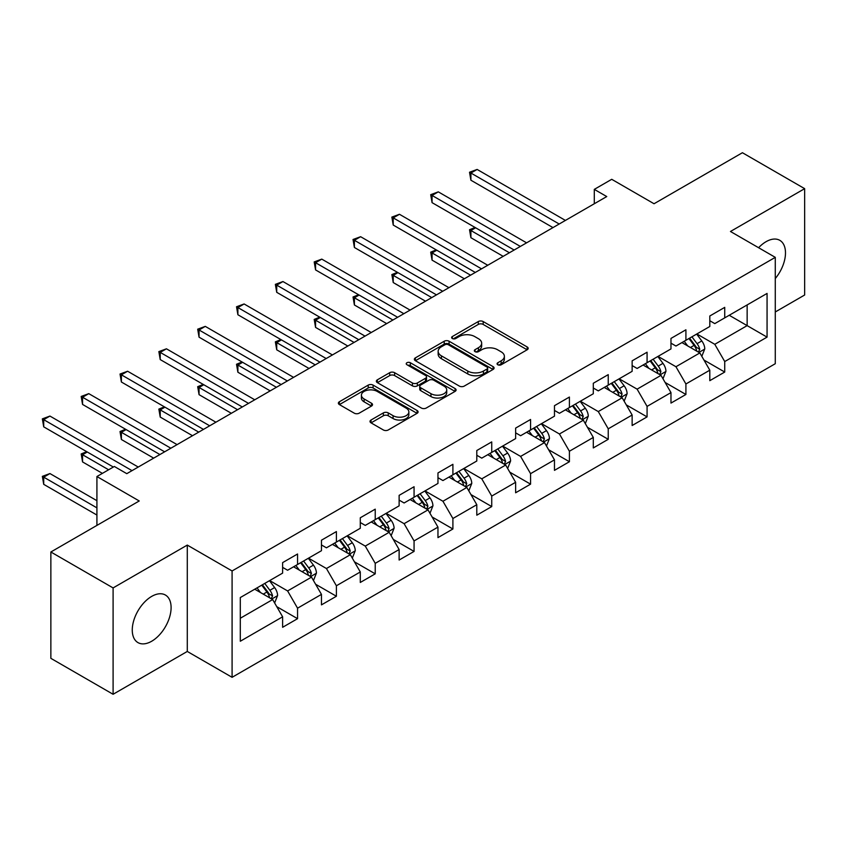 <?xml version="1.0" encoding="UTF-8"?>
<svg xmlns="http://www.w3.org/2000/svg" width="847" height="847" viewBox="0 0 847 847"><rect width="100%" height="100%" fill="white"/><g stroke="black" fill="none" stroke-linecap="round" stroke-linejoin="round"><path stroke-width="1.27" d="M497.782 364.761A2.414 1.398 0 0 0 501.202 364.761L527.162 349.769A3.452 1.99 0 0 0 528.179 348.361A3.452 1.99 0 0 0 527.162 346.952L483.182 321.553A3.452 1.99 0 0 0 478.29 321.553L452.33 336.545A2.414 1.398 0 0 0 451.62 337.53A2.414 1.398 0 0 0 452.33 338.514A2.414 1.398 0 0 0 455.75 338.514L459.106 336.577A11.053 6.384 0 0 1 474.744 336.577L478.417 338.694A11.053 6.384 0 0 1 481.657 343.204A11.053 6.384 0 0 1 478.417 347.725L475.051 349.663A2.414 1.398 0 0 0 474.341 350.647A2.414 1.398 0 0 0 475.051 351.643A2.414 1.398 0 0 0 478.47 351.643L481.837 349.695A11.053 6.384 0 0 1 497.475 349.695L501.138 351.812A11.053 6.384 0 0 1 504.378 356.333A11.053 6.384 0 0 1 501.138 360.843L497.782 362.781A2.414 1.398 0 0 0 497.073 363.765A2.414 1.398 0 0 0 497.782 364.761L497.782 362.781M151.687 641.243A27.464 15.849 120 0 0 169.622 617.039A27.464 15.849 120 0 0 165.419 595.039A27.464 15.849 120 0 0 151.687 596.394A27.464 15.849 120 0 0 133.741 620.597A27.464 15.849 120 0 0 137.955 642.598A27.464 15.849 120 0 0 151.687 641.243M775.28 278.536A27.464 15.849 120 0 0 779.791 240.326A27.464 15.849 120 0 0 766.069 241.691A27.464 15.849 120 0 0 758.594 247.726M371.018 420.027A3.452 1.99 0 0 0 370.012 421.435A3.452 1.99 0 0 0 371.018 422.844L383.363 429.969A3.452 1.99 0 0 0 388.244 429.969L417.084 413.325A3.452 1.99 0 0 0 418.09 411.917A3.452 1.99 0 0 0 417.084 410.499L373.103 385.11A3.452 1.99 0 0 0 368.212 385.11L339.382 401.753A3.452 1.99 0 0 0 338.366 403.161A3.452 1.99 0 0 0 339.382 404.58L354.279 413.177A3.452 1.99 0 0 0 359.17 413.177L371.515 406.062A3.452 1.99 0 0 0 372.521 404.644A3.452 1.99 0 0 0 371.515 403.236L364.115 398.969A9.243 5.336 0 0 1 361.415 395.2A9.243 5.336 0 0 1 367.122 390.266A9.243 5.336 0 0 1 377.19 391.42L406.147 408.138A9.243 5.336 0 0 1 408.857 411.917A9.243 5.336 0 0 1 403.151 416.84A9.243 5.336 0 0 1 393.072 415.686L388.244 412.902A3.452 1.99 0 0 0 383.363 412.902L371.018 420.027L371.018 422.844M775.28 311.971L804.65 295.01L804.65 188.659L742.417 152.725L654.043 203.746L611.725 179.31L594.298 189.379L606.748 196.557L126.785 473.664L114.345 466.475L96.918 476.533L96.918 525.394M113.096 587.924L113.096 694.275L187.282 651.449L187.282 545.087L113.096 587.924L50.862 551.99L139.236 500.969L96.918 476.533M187.282 545.087L232.089 570.963L775.28 257.35L775.28 363.712L232.089 677.314L232.089 570.963M804.65 188.659L730.463 231.485L775.28 257.35M459.36 386.094A3.452 1.99 0 0 0 464.241 386.094L493.07 369.451A3.452 1.99 0 0 0 494.087 368.043A3.452 1.99 0 0 0 493.07 366.624L449.09 341.235A3.452 1.99 0 0 0 444.209 341.235L415.369 357.879A3.452 1.99 0 0 0 414.363 359.287A3.452 1.99 0 0 0 415.369 360.706L459.36 386.094M407.905 365.279A2.414 1.398 0 0 1 410.361 365.618L410.361 362.749L455.083 388.561A3.452 1.99 0 0 1 456.088 389.98A3.452 1.99 0 0 1 455.083 391.388L426.242 408.032A3.452 1.99 0 0 1 421.361 408.032L377.37 382.643L377.37 379.816A3.452 1.99 0 0 0 376.364 381.224A3.452 1.99 0 0 0 377.37 382.643M377.37 379.816L389.715 372.691A3.452 1.99 0 0 1 394.607 372.691L412.436 382.992A3.452 1.99 0 0 0 417.327 382.992L425.512 378.27A3.452 1.99 0 0 0 426.528 376.851A3.452 1.99 0 0 0 425.512 375.443L406.941 364.718A2.414 1.398 0 0 1 406.232 363.734A2.414 1.398 0 0 1 407.725 362.442A2.414 1.398 0 0 1 410.361 362.749M113.096 694.275L50.862 658.341L50.862 551.99M276.778 606.674L297.562 618.681L297.562 608.188L321.458 594.382L321.458 604.874L336.397 596.256L336.397 585.764L360.293 571.969L360.293 582.461L375.232 573.832L375.232 563.34L399.128 549.544L399.128 560.036L414.067 551.418L414.067 540.926L437.963 527.12L437.963 537.612L452.901 528.994L452.901 518.502L476.797 504.706L476.797 515.198L491.736 506.57L491.736 496.077L515.632 482.282L515.632 492.774L530.571 484.156L530.571 473.664L554.467 459.857L554.467 470.35L569.406 461.731L569.406 451.239L593.302 437.444L593.302 447.936L608.241 439.307L608.241 428.815L632.137 415.019L632.137 425.512L647.076 416.893L647.076 406.401L670.972 392.595L670.972 403.087L685.911 394.469L685.911 383.977L709.807 370.181L709.807 380.674L724.736 372.045L724.736 361.553L767.064 337.127L767.064 293.433L747.149 304.931L747.149 325.629L767.064 337.127M297.562 618.681L282.623 627.299L282.623 616.807L240.304 641.243L240.304 597.548L282.623 573.112L282.623 562.62L297.562 554.002L297.562 564.494L321.458 550.698L321.458 540.206L336.397 531.577L336.397 542.069L360.293 528.274L360.293 517.782L375.232 509.163L375.232 519.656L399.128 505.85L399.128 495.357L414.067 486.739L414.067 497.231L437.963 483.436L437.963 472.944L452.901 464.315L452.901 474.807L476.797 461.012L476.797 450.519L491.736 441.901L491.736 452.393L515.632 438.587L515.632 428.095L530.571 419.477L530.571 429.969L554.467 416.173L554.467 405.681L569.406 397.052L569.406 407.545L593.302 393.749L593.302 383.257L608.241 374.639L608.241 385.12L632.137 371.325L632.137 360.833L647.076 352.214L647.076 362.707L670.972 348.911L670.972 338.419L685.911 329.79L685.911 340.282L709.807 326.487L709.807 315.995L724.736 307.366L724.736 317.858L767.064 293.433M293.581 566.791L311.505 577.135L287.609 590.941L269.685 580.587M282.623 567.363L287.609 570.243L297.562 564.494M287.609 590.941L297.562 608.188M311.505 577.135L321.458 594.382M332.416 544.367L350.34 554.721L326.434 568.517L308.52 558.173M321.458 544.949L326.434 547.818L336.397 542.069M326.434 568.517L336.397 585.764M350.34 554.721L360.293 571.969M371.251 521.953L389.175 532.297L365.269 546.093L347.344 535.749M360.293 522.525L365.269 525.405L375.232 519.656M365.269 546.093L375.232 563.34M389.175 532.297L399.128 549.544M410.086 499.529L428.01 509.873L404.104 523.679L386.179 513.324M399.128 500.101L404.104 502.98L414.067 497.231M404.104 523.679L414.067 540.926M428.01 509.873L437.963 527.12M448.921 477.105L466.845 487.459L442.939 501.255L425.014 490.911M437.963 477.687L442.939 480.556L452.901 474.807M442.939 501.255L452.901 518.502M466.845 487.459L476.797 504.706M487.756 454.691L505.67 465.035L481.774 478.83L463.849 468.486M476.797 455.263L481.774 458.142L491.736 452.393M481.774 478.83L491.736 496.077M505.67 465.035L515.632 482.282M526.58 432.266L544.505 442.61L520.609 456.417L502.684 446.062M515.632 432.838L520.609 435.718L530.571 429.969M520.609 456.417L530.571 473.664M544.505 442.61L554.467 459.857M565.415 409.842L583.339 420.197L559.443 433.992L541.519 423.648M554.467 410.424L559.443 413.294L569.406 407.545M559.443 433.992L569.406 451.239M583.339 420.197L593.302 437.444M604.25 387.428L622.174 397.772L598.278 411.568L580.354 401.224M593.302 388L598.278 390.88L608.241 385.12M598.278 411.568L608.241 428.815M622.174 397.772L632.137 415.019M643.085 365.004L661.009 375.348L637.113 389.154L619.189 378.8M632.137 365.576L637.113 368.456L647.076 362.707M637.113 389.154L647.076 406.401M661.009 375.348L670.972 392.595M681.92 342.58L699.844 352.934L675.948 366.73L658.024 356.386M670.972 343.162L675.948 346.031L685.911 340.282M675.948 366.73L685.911 383.977M699.844 352.934L709.807 370.181M729.225 315.275L747.149 325.629L714.783 344.305L696.859 333.962M709.807 320.738L714.783 323.607L724.736 317.858M714.783 344.305L724.736 361.553M187.282 651.449L232.089 677.314M594.298 189.379L594.298 203.746M240.304 618.246L272.67 599.56L254.746 589.216M272.67 599.56L282.623 616.807M703.952 360.049L724.736 372.045M665.117 382.463L685.911 394.469M626.282 404.887L647.076 416.893M587.447 427.312L608.241 439.307M548.612 449.725L569.406 461.731M509.778 472.15L530.571 484.156M470.953 494.574L491.736 506.57M432.118 516.988L452.901 528.994M393.283 539.412L414.067 551.418M354.448 561.836L375.232 573.832M315.613 584.25L336.397 596.256M498.745 365.099L501.138 363.723A11.053 6.384 0 0 0 504.378 359.202L504.378 356.333M481.657 343.204L481.657 346.084A11.053 6.384 0 0 1 478.417 350.594L476.025 351.981M527.12 349.8L483.182 324.433A3.452 1.99 0 0 0 478.29 324.433L453.293 338.864M493.028 369.472L449.09 344.104A3.452 1.99 0 0 0 444.209 344.104L415.422 360.727M486.961 369.027A2.414 1.398 0 0 0 487.671 368.043A2.414 1.398 0 0 0 486.961 367.047L448.359 344.761A2.414 1.398 0 0 0 444.94 344.761L441.393 346.804A11.053 6.384 0 0 0 438.153 351.325A11.053 6.384 0 0 0 441.393 355.835L467.788 371.071A11.053 6.384 0 0 0 483.425 371.071L486.961 369.027L486.961 371.897A2.414 1.398 0 0 0 487.671 370.912L487.671 368.043M438.153 351.325L438.153 354.194A11.053 6.384 0 0 0 441.393 358.705L441.393 355.835M486.961 371.897L483.425 373.951A11.053 6.384 0 0 1 467.788 373.951L441.393 358.705M377.423 382.664L389.715 375.57L389.715 372.691M426.528 376.851L426.528 379.731A3.452 1.99 0 0 1 425.512 381.139L417.327 385.861A3.452 1.99 0 0 1 412.436 385.861L394.607 375.57A3.452 1.99 0 0 0 389.715 375.57M410.361 365.618L455.03 391.409M430.954 393.675A9.243 5.336 0 0 0 441.022 394.84A9.243 5.336 0 0 0 446.729 389.906A9.243 5.336 0 0 0 444.019 386.126L433.823 380.239A3.452 1.99 0 0 0 428.931 380.239L420.747 384.972A3.452 1.99 0 0 0 419.731 386.38A3.452 1.99 0 0 0 420.747 387.788L430.954 393.675L430.954 396.555A9.243 5.336 0 0 0 441.022 397.709A9.243 5.336 0 0 0 446.729 392.775L446.729 389.906M419.731 386.38L419.731 389.249A3.452 1.99 0 0 0 420.747 390.668L420.747 387.788M430.954 396.555L420.747 390.668M408.857 411.917L408.857 414.786A9.243 5.336 0 0 1 403.151 419.72A9.243 5.336 0 0 1 393.072 418.556L388.244 415.771A3.452 1.99 0 0 0 383.363 415.771L371.071 422.875M361.415 395.2L361.415 398.069A9.243 5.336 0 0 0 364.115 401.838L364.115 398.969M371.462 406.084L364.115 401.838M417.031 413.347L373.103 387.979A3.452 1.99 0 0 0 368.212 387.979L339.425 404.601M701.814 356.343L704.778 348.879A9.328 5.389 -120 0 0 701.792 340.939L696.658 334.078M687.7 345.925L684.217 341.267M475.633 227.79L470.9 230.522L470.9 237.711L503.182 256.345M698.404 352.098L699.738 349.271A9.328 5.389 -120 0 0 697.07 343.67L691.925 336.81M689.596 338.154L695.292 345.767A4.754 2.742 60 0 1 696.16 347.206L699.738 349.271M688.939 338.535L694.085 345.385A9.328 5.389 60 0 1 696.753 350.997M470.9 237.711L469.524 229.728L509.407 252.755M469.524 229.728L475.082 227.472M559.2 224.01L470.9 173.032L477.126 169.442L565.415 220.421M552.975 227.599L470.9 180.22L470.9 173.032L469.524 172.237L477.126 169.442M470.9 180.22L469.524 172.237M662.979 378.757L665.943 371.304A9.328 5.389 -120 0 0 662.968 363.352L657.823 356.492M648.866 368.339L645.382 363.681M436.798 250.214L432.065 252.946L432.065 260.135L464.347 278.769M659.569 374.522L660.904 371.695A9.328 5.389 -120 0 0 658.235 366.084L653.101 359.223M650.761 360.578L656.457 368.18A4.754 2.742 60 0 1 657.325 369.631L660.904 371.695M650.104 360.949L655.25 367.81A9.328 5.389 60 0 1 657.918 373.421M432.065 260.135L430.7 252.152L470.572 275.18M430.7 252.152L436.247 249.897M624.144 401.182L627.108 393.717A9.328 5.389 -120 0 0 624.133 385.777L618.988 378.916M610.031 390.763L606.547 386.105M397.963 272.639L393.23 275.36L393.23 282.549L425.512 301.193M620.735 396.936L622.069 394.12A9.328 5.389 -120 0 0 619.401 388.508L614.266 381.648M611.926 382.992L617.622 390.605A4.754 2.742 60 0 1 618.49 392.055L622.069 394.12M611.269 383.373L616.415 390.234A9.328 5.389 60 0 1 619.083 395.845M393.23 282.549L391.865 274.576L431.737 297.593M391.865 274.576L397.412 272.321M520.365 246.435L432.065 195.456L438.291 191.856L526.59 242.835M514.14 250.024L432.065 202.645L432.065 195.456L430.7 194.662L438.291 191.856M432.065 202.645L430.7 194.662M481.53 268.848L393.23 217.87L399.456 214.28L487.756 265.259M475.305 272.448L393.23 225.058L393.23 217.87L391.865 217.086L399.456 214.28M393.23 225.058L391.865 217.086M585.309 423.606L588.273 416.142A9.328 5.389 -120 0 0 585.298 408.201L580.153 401.34M571.196 413.188L567.712 408.529M359.128 295.052L354.395 297.784L354.395 304.973L386.677 323.607M581.9 419.36L583.234 416.544A9.328 5.389 -120 0 0 580.566 410.933L575.431 404.072M573.091 405.417L578.787 413.029A4.754 2.742 60 0 1 579.655 414.469L583.234 416.544M572.434 405.798L577.58 412.648A9.328 5.389 60 0 1 580.248 418.259M354.395 304.973L353.03 296.99L392.902 320.018M353.03 296.99L358.577 294.735M546.474 446.02L549.438 438.566A9.328 5.389 -120 0 0 546.463 430.615L541.318 423.754M532.361 435.602L528.877 430.943M320.293 317.477L315.56 320.208L315.56 327.397L347.842 346.031M543.065 441.785L544.399 438.958A9.328 5.389 -120 0 0 541.731 433.346L536.596 426.486M534.256 427.841L539.952 435.443A4.754 2.742 60 0 1 540.82 436.893L544.399 438.958M533.61 428.211L538.745 435.072A9.328 5.389 60 0 1 541.413 440.684M315.56 327.397L314.195 319.414L354.067 342.442M314.195 319.414L319.743 317.159M507.639 468.444L510.603 460.98A9.328 5.389 -120 0 0 507.628 453.039L502.483 446.178M493.526 458.026L490.042 453.367M281.458 339.901L276.725 342.622L276.725 349.811L309.007 368.456M504.23 464.198L505.564 461.382A9.328 5.389 -120 0 0 502.896 455.771L497.761 448.91M495.421 450.255L501.117 457.867A4.754 2.742 60 0 1 501.985 459.318L505.564 461.382M494.775 450.636L499.91 457.496A9.328 5.389 60 0 1 502.578 463.108M276.725 349.811L275.36 341.839L315.232 364.856M275.36 341.839L280.908 339.583M442.695 291.273L354.395 240.294L360.621 236.705L448.921 287.684M436.47 294.862L354.395 247.483L354.395 240.294L353.03 239.5L360.621 236.705M354.395 247.483L353.03 239.5M403.86 313.697L315.56 262.718L321.786 259.118L410.086 310.097M397.635 317.286L315.56 269.907L315.56 262.718L314.195 261.924L321.786 259.118M315.56 269.907L314.195 261.924M365.025 336.111L276.725 285.132L282.951 281.543L371.251 332.522M358.8 339.711L276.725 292.321L276.725 285.132L275.36 284.348L282.951 281.543M276.725 292.321L275.36 284.348M326.19 358.535L237.891 307.556L244.116 303.967L332.416 354.946M319.965 362.124L237.891 314.745L237.891 307.556L236.525 306.762L244.116 303.967M237.891 314.745L236.525 306.762M287.355 380.959L199.056 329.981L205.281 326.381L293.581 377.36M281.13 384.549L199.056 337.17L199.056 329.981L197.69 329.187L205.281 326.381M199.056 337.17L197.69 329.187M248.52 403.373L160.221 352.394L166.446 348.805L254.746 399.784M242.295 406.973L160.221 359.583L160.221 352.394L158.855 351.611L166.446 348.805M160.221 359.583L158.855 351.611M209.685 425.797L121.386 374.819L127.611 371.23L215.911 422.208M203.46 429.397L121.386 382.008L121.386 374.819L120.02 374.035L127.611 371.23M121.386 382.008L120.02 374.035M468.804 490.868L471.768 483.404A9.328 5.389 -120 0 0 468.793 475.463L463.648 468.603M454.701 480.45L451.207 475.792M242.623 362.315L237.891 365.046L237.891 372.235L270.182 390.88M465.395 486.623L466.729 483.806A9.328 5.389 -120 0 0 464.061 478.195L458.926 471.334M456.586 472.679L462.282 480.291A4.754 2.742 60 0 1 463.15 481.731L466.729 483.806M455.94 473.06L461.075 479.91A9.328 5.389 60 0 1 463.743 485.522M237.891 372.235L236.525 364.252L276.397 387.28M236.525 364.252L242.073 361.997M429.969 513.282L432.933 505.828A9.328 5.389 -120 0 0 429.958 497.877L424.823 491.016M415.866 502.864L412.373 498.205M203.788 384.739L199.056 387.471L199.056 394.66L231.347 413.294M426.56 509.047L427.894 506.22A9.328 5.389 -120 0 0 425.226 500.609L420.091 493.748M417.751 495.103L423.447 502.716A4.754 2.742 60 0 1 424.315 504.156L427.894 506.22M417.105 495.474L422.24 502.335A9.328 5.389 60 0 1 424.908 507.946M199.056 394.66L197.69 386.677L237.562 409.704M197.69 386.677L203.238 384.422M391.134 535.706L394.099 528.242A9.328 5.389 -120 0 0 391.123 520.302L385.988 513.441M377.031 525.288L373.538 520.63M164.953 407.163L160.221 409.884L160.221 417.073L192.513 435.718M387.725 531.461L389.059 528.644A9.328 5.389 -120 0 0 386.391 523.033L381.256 516.172M378.916 517.528L384.612 525.129A4.754 2.742 60 0 1 385.48 526.58L389.059 528.644M378.27 517.898L383.405 524.759A9.328 5.389 60 0 1 386.073 530.37M160.221 417.073L158.855 409.101L198.727 432.118M158.855 409.101L164.403 406.846M352.299 558.131L355.264 550.666A9.328 5.389 -120 0 0 352.288 542.726L347.154 535.865M338.197 547.713L334.703 543.054M126.118 429.577L121.386 432.309L121.386 439.498L153.678 458.142M348.89 553.885L350.224 551.069A9.328 5.389 -120 0 0 347.556 545.457L342.421 538.597M340.081 539.941L345.788 547.554A4.754 2.742 60 0 1 346.645 548.994L350.224 551.069M339.435 540.322L344.57 547.173A9.328 5.389 60 0 1 347.238 552.784M121.386 439.498L120.02 431.525L159.903 454.543M120.02 431.525L125.568 429.26M313.464 580.544L316.429 573.091A9.328 5.389 -120 0 0 313.454 565.14L308.319 558.279M299.362 570.126L295.868 565.468M87.283 452.002L82.551 454.733L82.551 461.922L102.392 473.367M310.055 576.309L311.389 573.483A9.328 5.389 -120 0 0 308.721 567.871L303.586 561.01M301.246 562.366L306.953 569.978A4.754 2.742 60 0 1 307.81 571.418L311.389 573.483M300.6 562.736L305.735 569.597A9.328 5.389 60 0 1 308.403 575.208M82.551 461.922L81.185 453.939L108.617 469.778M81.185 453.939L86.733 451.684M170.85 448.222L82.551 397.243L88.776 393.643L177.076 444.622M164.625 451.811L82.551 404.432L82.551 397.243L81.185 396.449L88.776 393.643M82.551 404.432L81.185 396.449M274.64 602.969L277.594 595.505A9.328 5.389 -120 0 0 274.619 587.564L269.484 580.703M260.527 592.551L257.033 587.892M96.918 500.683L49.941 473.558L43.716 477.157L43.716 484.336L96.918 515.05M271.22 598.723L272.565 595.907A9.328 5.389 -120 0 0 269.886 590.295L264.751 583.435M262.411 584.79L268.118 592.392A4.754 2.742 60 0 1 268.975 593.842L272.565 595.907M261.765 585.161L266.9 592.021A9.328 5.389 60 0 1 269.568 597.633M43.716 484.336L42.35 476.363L96.918 507.861M42.35 476.363L49.941 473.558M132.016 470.636L43.716 419.667L49.941 416.068L138.241 467.046M113.35 467.046L43.716 426.846L43.716 419.667L42.35 418.873L49.941 416.068M43.716 426.846L42.35 418.873M501.138 363.723L501.138 360.843M475.051 351.643L475.051 349.663M478.417 350.594L478.417 347.725M452.33 338.514L452.33 336.545M478.29 324.433L478.29 321.553M483.182 324.433L483.182 321.553M527.162 349.769L527.162 346.952M415.369 360.706L415.369 357.879M444.209 344.104L444.209 341.235M449.09 344.104L449.09 341.235M493.07 369.451L493.07 366.624M467.788 373.951L467.788 371.071M483.425 373.951L483.425 371.071M394.607 375.57L394.607 372.691M412.436 385.861L412.436 382.992M417.327 385.861L417.327 382.992M425.512 381.139L425.512 378.27M455.083 391.388L455.083 388.561M383.363 415.771L383.363 412.902M388.244 415.771L388.244 412.902M393.072 418.556L393.072 415.686M371.515 406.062L371.515 403.236M339.382 404.58L339.382 401.753M368.212 387.979L368.212 385.11M373.103 387.979L373.103 385.11M417.084 413.325L417.084 410.499M698.923 352.405L704.715 349.059M697.07 343.67L701.792 340.939M690.432 347.492L694.085 345.385M660.088 374.819L665.88 371.484M658.235 366.084L662.968 363.352M651.597 369.917L655.25 367.81M621.253 397.243L627.045 393.897M619.401 388.508L624.133 385.777M612.762 392.341L616.415 390.234M582.418 419.667L588.21 416.322M580.566 410.933L585.298 408.201M573.927 414.755L577.58 412.648M543.583 442.081L549.375 438.746M541.731 433.346L546.463 430.615M535.092 437.179L538.745 435.072M504.748 464.505L510.54 461.16M502.896 455.771L507.628 453.039M496.257 459.603L499.91 457.496M465.924 486.93L471.705 483.584M464.061 478.195L468.793 475.463M457.422 482.017L461.075 479.91M427.089 509.343L432.87 506.008M425.226 500.609L429.958 497.877M418.587 504.441L422.24 502.335M388.254 531.768L394.035 528.422M386.391 523.033L391.123 520.302M379.752 526.866L383.405 524.759M349.419 554.192L355.2 550.846M347.556 545.457L352.288 542.726M340.918 549.279L344.57 547.173M310.584 576.606L316.365 573.271M308.721 567.871L313.454 565.14M302.083 571.704L305.735 569.597M271.749 599.03L277.53 595.685M269.886 590.295L274.619 587.564M263.258 594.128L266.9 592.021"/></g></svg>
